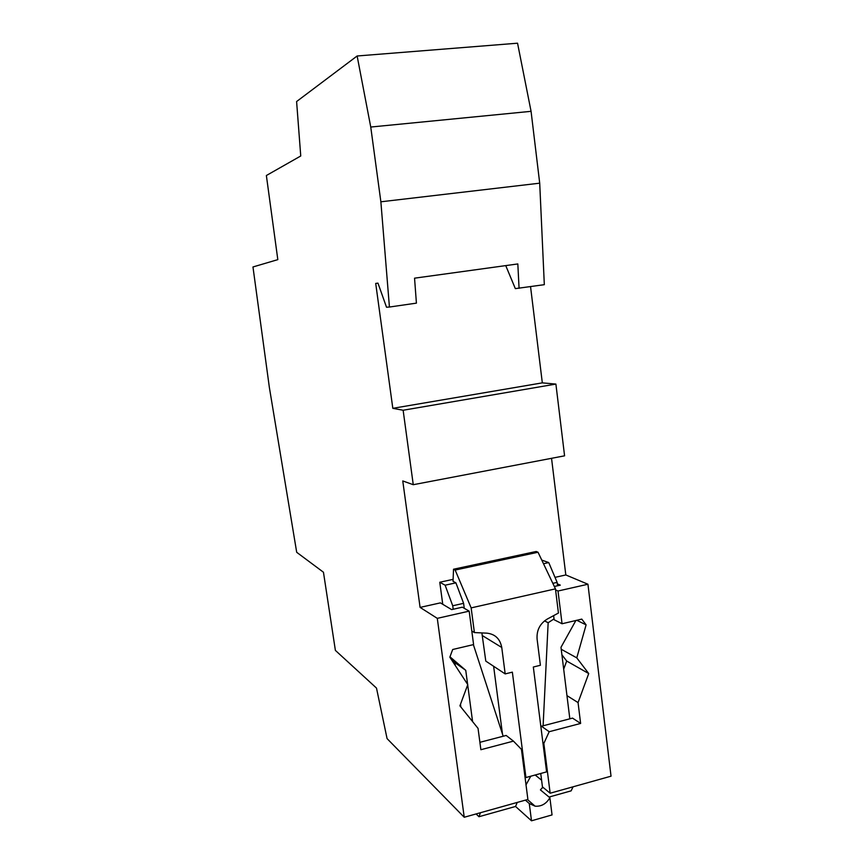 <?xml version="1.0" encoding="UTF-8"?>
<svg xmlns="http://www.w3.org/2000/svg" width="864" height="864" viewBox="0 0 864 864"><rect width="100%" height="100%" fill="white"/><g stroke="black" fill="none" stroke-linecap="round" stroke-linejoin="round"><path stroke-width="1.3" d="M323.46 572.238L335.383 650.398L376.499 688.09L387.072 738.612L464.227 817.258L437.292 618.354L420.088 607.403L402.764 480.946L413.262 484.704L403.132 410.249L392.818 408.326L375.71 283.424L377.957 283.133L386.521 307.228L389.426 307.033L380.873 201.798L370.753 127.04L357.134 55.987L296.6 101.542L300.748 155.984L266.371 175.511L277.819 259.632L252.968 266.965L269.363 387.439L296.698 552.301L323.46 572.238M505.742 265.604L515.344 288.63L544.32 284.677L539.708 183.179L531.068 111.326L517.547 43.2L357.134 55.987M413.262 484.704L564.581 455.825L555.898 384.08L542.322 382.86L530.55 286.664M542.905 742.705L543.845 743.407L550.152 793.217L611.032 776.185L587.941 584.237L565.812 574.949L551.545 458.32M531.068 111.326L370.753 127.04M539.708 183.179L380.873 201.798M519.07 288.317L517.828 263.941L414.547 278.176L416.416 303.134L389.426 307.033M479.898 742.316L506.164 735.458L513.454 741.128L480.881 749.714L478.04 728.363L459.907 705.823L467.78 684.623L449.831 657.18L452.693 649.501L473.591 644.576L469.174 611.14L437.292 618.354M513.454 741.128L521.446 749.369L527.893 799.448L464.227 817.258M587.941 584.237L558.014 591.019L562.054 623.754L581.785 619.11L586.105 624.856L576.774 657.86L588.719 673.553L578.059 702.594L580.619 723.449L549.191 731.722L543.845 743.407M469.174 611.14L462.359 607.187L451.634 609.606L440.392 602.878L420.088 607.403M557.312 583.826L560.304 585.144L554.332 586.494M558.014 591.019L555.584 589.918M565.812 574.949L555.012 577.357M580.619 723.449L572.53 718.114L541.469 726.224L549.191 731.722M550.152 793.217L542.452 786.899L540.745 773.474M540.961 727.337L541.469 726.224M553.619 615.632L554.126 619.736L562.054 623.754M525.064 777.46L525.647 777.298M563.684 669.19L566.687 661.036L561.902 654.793M555.898 384.08L403.132 410.249M542.322 382.86L392.818 408.326M576.763 620.287L586.105 624.856M561.222 649.264L576.774 657.86M566.687 661.036L588.719 673.553M566.957 695.628L578.059 702.594M451.483 659.718L454.907 662.645L455.306 665.55M460.49 704.225L460.868 707.022M493.625 666.284L502.481 734.076M481.874 632.912L485.795 661.1L505.181 673.909L512.363 672.149L525.928 777.535L546.599 771.876L533.326 667.019L540.4 665.28L537.095 639.079C536.522 630.288 539.924 623.614 547.279 619.056L558.436 613.04L555.455 588.859L471.15 607.889L474.401 632.567L486.864 633.15C495.158 634.1 500.126 638.885 501.757 647.482L505.181 673.909M453.114 579.355L439.776 582.25L442.746 604.292M541.771 560.088L548.748 562.572L543.499 563.717M530.766 776.207L526.014 784.847M569.83 718.816L560.984 647.309L575.888 620.492M554.029 618.905L548.154 622.739L543.11 725.803M476.118 813.931L478.948 816.728L515.549 806.458L531.5 820.8L552.053 814.925L549.882 797.742L540.41 789.89L542.797 787.18M542.603 787.871L543.37 787.655M557.55 585.77L557.129 582.368L548.748 562.572M552.83 583.34L557.129 582.368M503.183 736.236L473.364 644.63M449.971 656.802L465.75 670.324L467.629 684.385M467.694 684.871L472.586 721.58M464.26 608.288L463.601 603.331L452.725 605.772L453.19 609.25M549.05 797.051L571.126 790.862L573.07 786.812M524.966 776.736L525.928 777.535M531.5 820.8L529.276 803.531L525.398 800.14M515.549 806.458L517.234 802.429M549.882 797.742C546.286 803.833 541.361 806.641 535.108 806.188L529.276 803.531M535.183 774.997L541.598 780.203M478.948 816.728L480.449 812.722M454.907 662.645L465.75 670.324M544.536 620.87L548.154 622.739M455.166 570.056L453.535 569.225L536.155 551.491L538.034 552.247L455.166 570.056L471.15 607.889M555.455 588.859L538.034 552.247M453.535 569.225L453.028 581.31L455.911 582.844L445.122 585.198L439.776 582.25M452.725 605.772L445.122 585.198M463.601 603.331L455.911 582.844M471.787 630.958L474.401 632.567M482.447 635.634L501.757 647.482M527.461 799.567L535.108 806.188"/></g></svg>
